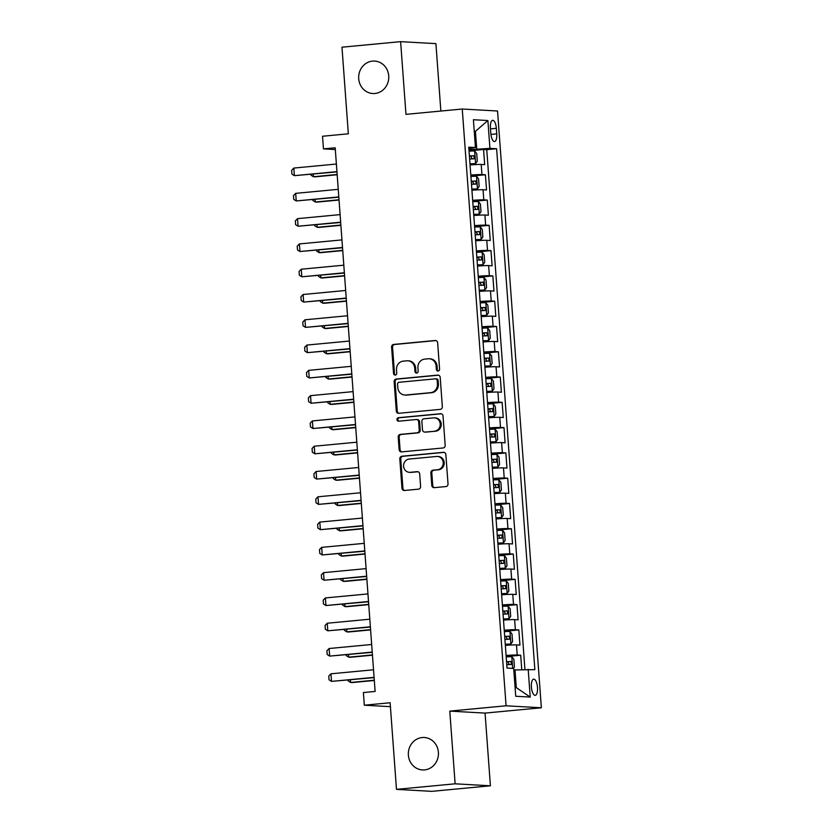<?xml version="1.0" encoding="UTF-8"?>
<svg xmlns="http://www.w3.org/2000/svg" width="833" height="833" viewBox="0 0 833 833"><rect width="100%" height="100%" fill="white"/><g stroke="black" fill="none" stroke-linecap="round" stroke-linejoin="round"><path stroke-width="1.25" d="M438.106 371.029A1.749 1.614 -86.8 0 0 439.585 369.134L437.648 342.759A2.489 2.312 -86.8 0 0 435.17 340.499L393.717 344.425A2.489 2.312 -86.8 0 0 391.604 347.122L393.54 373.496A1.749 1.614 -86.8 0 0 395.279 375.079A1.749 1.614 -86.8 0 0 396.758 373.184L396.508 369.779A7.976 7.393 -86.8 0 1 403.297 361.137L406.754 360.814A7.976 7.393 -86.8 0 1 407.785 360.793A7.976 7.393 -86.8 0 1 414.699 368.051L414.949 371.466A1.749 1.614 -86.8 0 0 416.687 373.049A1.749 1.614 -86.8 0 0 418.176 371.164L417.927 367.749A7.976 7.393 -86.8 0 1 424.705 359.106L428.162 358.784A7.976 7.393 -86.8 0 1 429.193 358.763A7.976 7.393 -86.8 0 1 436.117 366.031L436.367 369.446A1.749 1.614 -86.8 0 0 438.106 371.029M422.196 737.538A16.254 15.056 -86.8 0 0 408.326 754.011A16.254 15.056 -86.8 0 0 422.477 769.942A16.254 15.056 -86.8 0 0 424.58 769.9A16.254 15.056 -86.8 0 0 438.45 753.428A16.254 15.056 -86.8 0 0 424.299 737.497A16.254 15.056 -86.8 0 0 422.196 737.538M372.528 61.111A16.254 15.056 -86.8 0 0 358.659 77.584A16.254 15.056 -86.8 0 0 372.799 93.525A16.254 15.056 -86.8 0 0 374.902 93.483A16.254 15.056 -86.8 0 0 388.772 77.011A16.254 15.056 -86.8 0 0 374.631 61.069A16.254 15.056 -86.8 0 0 372.528 61.111M537.493 687.412A8.122 3.03 84.6 0 0 533.682 679.145A8.122 3.03 84.6 0 0 531.392 687.069A8.122 3.03 84.6 0 0 535.213 695.326A8.122 3.03 84.6 0 0 537.493 687.412M431.786 485.41A2.489 2.312 -86.8 0 0 434.264 487.669L445.894 486.566A2.489 2.312 -86.8 0 0 448.019 483.869L445.863 454.579A2.489 2.312 -86.8 0 0 443.375 452.319L401.933 456.234A2.489 2.312 -86.8 0 0 399.809 458.941L401.964 488.232A2.489 2.312 -86.8 0 0 404.453 490.491L418.499 489.158A2.489 2.312 -86.8 0 0 420.613 486.462L419.697 473.925A2.489 2.312 -86.8 0 0 417.208 471.665L410.242 472.321A6.664 6.175 -86.8 0 1 403.578 465.803A6.664 6.175 -86.8 0 1 409.274 459.045L436.554 456.463A6.664 6.175 -86.8 0 1 443.218 462.981A6.664 6.175 -86.8 0 1 437.533 469.739L432.983 470.166A2.489 2.312 -86.8 0 0 430.859 472.873L431.786 485.41L432.733 485.462A2.489 2.312 -86.8 0 0 434.441 487.649M440.855 111.049L435.909 43.639L400.621 41.65L341.978 47.2L348.34 133.811L322.538 136.248L323.464 148.888L335.189 147.785L375.121 691.442L363.386 692.556L364.313 705.197L390.406 706.665M455.12 783.811L490.408 785.8L485.066 713.1L449.789 711.111L455.12 783.811L396.477 789.361L390.125 702.76L364.313 705.197M449.789 711.111L506.079 705.79L462.253 109.019L497.54 111.008L541.367 707.769L506.079 705.79M400.621 41.65L405.963 114.35L462.253 109.019M440.22 409.378A2.489 2.312 -86.8 0 0 442.344 406.681L440.199 377.391A2.489 2.312 -86.8 0 0 437.71 375.121L396.269 379.046A2.489 2.312 -86.8 0 0 394.144 381.743L396.3 411.033A2.489 2.312 -86.8 0 0 398.778 413.303L440.22 409.378M443.031 415.99L445.176 445.27A2.489 2.312 -86.8 0 1 443.062 447.977L401.61 451.892A2.489 2.312 -86.8 0 1 399.132 449.633L398.205 437.096A2.489 2.312 -86.8 0 1 400.329 434.399L417.135 432.806A2.489 2.312 -86.8 0 0 419.259 430.109L418.645 421.79A2.489 2.312 -86.8 0 0 416.167 419.53L398.663 421.186A1.749 1.614 -86.8 0 1 396.924 419.478A1.749 1.614 -86.8 0 1 398.413 417.708L440.542 413.72A2.489 2.312 -86.8 0 1 443.031 415.99M490.408 785.8L431.765 791.35L396.477 789.361M521.76 669.586L520.698 655.217L506.172 656.591M506.089 655.509A10.152 0.531 -4.2 0 1 517.22 655.019L516.481 644.909L519.959 645.096L518.844 629.925L504.319 631.299M504.236 630.227A10.152 0.531 -4.2 0 1 515.367 629.727L514.617 619.617L518.105 619.814L516.991 604.643L502.455 606.018M502.382 604.935A10.152 0.531 -4.2 0 1 513.503 604.446L512.764 594.335L516.241 594.523L515.127 579.351L500.602 580.726M500.518 579.653A10.152 0.531 -4.2 0 1 511.649 579.154L510.91 569.043L514.388 569.241L513.274 554.07L498.748 555.444M498.665 554.361A10.152 0.531 -4.2 0 1 509.796 553.872L509.046 543.762L512.534 543.949L511.42 528.778L496.885 530.152M496.812 529.08A10.152 0.531 -4.2 0 1 507.932 528.58L507.193 518.47L510.671 518.667L509.557 503.496L495.031 504.871M494.948 503.788A10.152 0.531 -4.2 0 1 506.079 503.299L505.339 493.188L508.817 493.375L507.703 478.204L493.178 479.579M493.094 478.506A10.152 0.531 -4.2 0 1 504.225 478.007L503.476 467.896L506.964 468.094L505.85 452.923L491.314 454.297M491.241 453.214A10.152 0.531 -4.2 0 1 502.361 452.725L501.622 442.615L505.1 442.802L503.986 427.631L489.46 429.005M489.377 427.933A10.152 0.531 -4.2 0 1 500.508 427.433L499.769 417.323L503.247 417.52L502.132 402.349L487.607 403.724M487.524 402.641A10.152 0.531 -4.2 0 1 498.655 402.152L497.905 392.041L501.393 392.228L500.279 377.057L485.743 378.432M485.67 377.359A10.152 0.531 -4.2 0 1 496.791 376.86L496.051 366.749L499.529 366.947L498.415 351.776L483.89 353.15M483.806 352.067A10.152 0.531 -4.2 0 1 494.937 351.578L494.198 341.468L497.676 341.655L496.562 326.484L482.036 327.858M481.953 326.786A10.152 0.531 -4.2 0 1 493.084 326.286L492.334 316.176L495.822 316.373L494.708 301.202L480.172 302.577M480.1 301.494A10.152 0.531 -4.2 0 1 491.22 301.005L490.481 290.894L493.959 291.081L492.844 275.91L478.319 277.285M478.236 276.212A10.152 0.531 -4.2 0 1 489.367 275.713L488.627 265.602L492.105 265.8L490.991 250.629L476.466 252.003M476.382 250.92A10.152 0.531 -4.2 0 1 487.513 250.431L486.764 240.321L490.252 240.508L489.138 225.337L474.602 226.711M474.529 225.639A10.152 0.531 -4.2 0 1 485.649 225.149L484.91 215.029L488.388 215.226L487.274 200.055L472.748 201.43M472.665 200.347A10.152 0.531 -4.2 0 1 483.796 199.858L483.057 189.747L486.534 189.934L485.42 174.763L481.943 174.576A10.152 0.531 175.8 0 0 470.812 175.065M470.895 176.138L485.42 174.763M490.429 127.98L490.845 133.54A7.872 2.936 84.6 0 0 494.542 141.548A7.872 2.936 84.6 0 0 496.749 133.874L496.343 128.313A7.872 2.936 84.6 0 0 492.647 120.316A7.872 2.936 84.6 0 0 490.429 127.98M515.096 687.569L516.293 687.631L514.992 669.93L534.859 669.638L496.614 148.732L489.929 148.347L468.948 149.763M528.184 669.263L530.225 697.075L515.731 696.263L513.69 668.441L507.016 668.066L468.76 147.16L475.435 147.535L473.394 119.723L487.888 120.535L489.929 148.347M524.925 669.42L486.753 149.659L483.567 149.482L484.681 164.653L481.193 164.455A10.152 0.531 175.8 0 0 470.072 164.944M483.796 199.858L487.274 200.055M485.649 225.149L489.138 225.337M487.513 250.431L490.991 250.629M489.367 275.713L492.844 275.91M491.22 301.005L494.708 301.202M493.084 326.286L496.562 326.484M494.937 351.578L498.415 351.776M496.791 376.86L500.279 377.057M498.655 402.152L502.132 402.349M500.508 427.433L503.986 427.631M502.361 452.725L505.85 452.923M504.225 478.007L507.703 478.204M506.079 503.299L509.557 503.496M507.932 528.58L511.42 528.778M509.796 553.872L513.274 554.07M511.649 579.154L515.127 579.351M513.503 604.446L516.991 604.643M515.367 629.727L518.844 629.925M517.22 655.019L520.698 655.217M514.992 669.93L513.805 670.044M476.736 149.024L475.435 131.322L474.237 131.26M474.258 131.437L475.435 131.322L487.888 120.535M468.875 148.732L475.435 147.535M485.066 713.1L541.367 707.769M323.464 148.888L335.324 149.555M469.031 150.856L483.567 149.482M486.753 149.659L496.614 148.732M483.057 189.747A10.152 0.531 175.8 0 0 471.926 190.236M484.91 215.029A10.152 0.531 175.8 0 0 473.779 215.518M486.764 240.321A10.152 0.531 175.8 0 0 475.643 240.81M488.627 265.602A10.152 0.531 175.8 0 0 477.496 266.091M490.481 290.894A10.152 0.531 175.8 0 0 479.35 291.383M492.334 316.176A10.152 0.531 175.8 0 0 481.214 316.665M494.198 341.468A10.152 0.531 175.8 0 0 483.067 341.957M496.051 366.749A10.152 0.531 175.8 0 0 484.921 367.238M497.905 392.041A10.152 0.531 175.8 0 0 486.784 392.53M499.769 417.323A10.152 0.531 175.8 0 0 488.638 417.812M501.622 442.615A10.152 0.531 175.8 0 0 490.491 443.104M503.476 467.896A10.152 0.531 175.8 0 0 492.355 468.385M505.339 493.188A10.152 0.531 175.8 0 0 494.208 493.677M507.193 518.47A10.152 0.531 175.8 0 0 496.062 518.959M509.046 543.762A10.152 0.531 175.8 0 0 497.926 544.251M510.91 569.043A10.152 0.531 175.8 0 0 499.779 569.533M512.764 594.335A10.152 0.531 175.8 0 0 501.633 594.824M514.617 619.617A10.152 0.531 175.8 0 0 503.496 620.106M516.481 644.909A10.152 0.531 175.8 0 0 505.35 645.398M530.225 697.075L516.293 687.631M438.356 370.977A1.749 1.614 -86.8 0 1 437.315 369.498L437.065 366.083A7.976 7.393 -86.8 0 0 430.151 358.815L429.193 358.763M407.785 360.793L408.732 360.845A7.976 7.393 -86.8 0 1 415.657 368.113L415.906 371.518A1.749 1.614 -86.8 0 0 416.948 373.007M435.951 340.572L394.675 344.477A2.489 2.312 -86.8 0 0 392.551 347.174L394.488 373.548A1.749 1.614 -86.8 0 0 395.529 375.027M438.491 375.194L397.216 379.098A2.489 2.312 -86.8 0 0 395.102 381.795L397.247 411.086A2.489 2.312 -86.8 0 0 398.955 413.283M437.169 380.421A1.749 1.614 -86.8 0 0 435.43 378.838L399.049 382.285A1.749 1.614 -86.8 0 0 397.57 384.169L397.83 387.772A7.976 7.393 -86.8 0 0 404.755 395.04A7.976 7.393 -86.8 0 0 405.786 395.019L430.651 392.666A7.976 7.393 -86.8 0 0 437.44 384.023L437.169 380.421L438.127 380.473A1.749 1.614 -86.8 0 0 436.607 378.89L435.659 378.838M404.755 395.04L405.702 395.092A7.976 7.393 -86.8 0 0 406.733 395.071L405.786 395.019M438.127 380.473L438.387 384.075A7.976 7.393 -86.8 0 1 431.609 392.718L406.733 395.071M416.49 419.52L417.437 419.572A2.489 2.312 -86.8 0 1 419.603 421.842L420.207 430.161A2.489 2.312 -86.8 0 1 418.093 432.858L401.287 434.451A2.489 2.312 -86.8 0 0 399.163 437.148L400.079 449.685A2.489 2.312 -86.8 0 0 401.787 451.882M441.323 413.793L399.361 417.76A1.749 1.614 -86.8 0 0 398.965 421.154M434.576 431.15A6.664 6.175 -86.8 0 0 434.462 417.864A6.664 6.175 -86.8 0 0 433.608 417.874L423.987 418.791A2.489 2.312 -86.8 0 0 421.873 421.488L422.477 429.797A2.489 2.312 -86.8 0 0 424.965 432.067L435.534 431.213A6.664 6.175 -86.8 0 0 435.42 417.916L434.462 417.864M424.643 432.067L425.601 432.129A2.489 2.312 -86.8 0 0 425.923 432.119L424.965 432.067M435.534 431.213L425.923 432.119M437.419 456.442L438.366 456.494A6.664 6.175 -86.8 0 1 438.481 469.791L433.931 470.229A2.489 2.312 -86.8 0 0 431.817 472.925L432.733 485.462M409.378 472.342L410.336 472.394A6.664 6.175 -86.8 0 0 411.2 472.373L410.242 472.321M417.989 471.738L411.2 472.373M444.156 452.381L402.891 456.297A2.489 2.312 -86.8 0 0 400.767 458.993L402.922 488.284A2.489 2.312 -86.8 0 0 404.619 490.47M469.999 163.955L475.549 163.591L477.278 161.165L476.715 153.584L474.623 150.94L469.052 151.137M475.549 163.591L469.979 163.778M469.625 158.978L474.196 158.77L473.977 155.74L469.406 155.948M469.416 156.115L470.593 156.052L471.832 158.166M313.27 174.128L313.458 176.731L337.157 174.482M310.928 174.347L310.98 175.159L313.458 176.731L315.176 176.825L337.178 174.743M336.949 171.629L294.382 175.659L291.914 174.087L291.633 170.296L293.83 168.068L336.386 164.039M293.83 168.068L294.382 175.659L336.959 171.879M471.853 189.247L477.413 188.872L479.131 186.457L478.579 178.866L476.476 176.232L470.916 176.429M477.413 188.872L471.842 189.07M471.488 184.27L476.049 184.062L475.83 181.021L471.259 181.23M471.28 181.407L472.457 181.344L473.696 183.458M315.124 199.41L315.311 202.013L339.01 199.774M312.781 199.639L312.844 200.441L315.311 202.013L317.029 202.107L339.031 200.024M473.706 214.529L479.267 214.164L480.985 211.738L480.433 204.158L478.34 201.513L472.769 201.711M479.267 214.164L473.696 214.352M473.342 209.552L477.913 209.343L477.684 206.313L473.123 206.522M473.134 206.688L474.31 206.626L475.549 208.739M316.977 224.702L317.175 227.305L340.864 225.056M314.635 224.92L314.697 225.733L317.175 227.305L318.893 227.399L340.884 225.316M475.57 239.821L481.12 239.446L482.848 237.03L482.286 229.439L480.245 226.868L474.623 227.003M481.12 239.446L475.549 239.644M475.195 234.844L479.766 234.635L479.548 231.595L474.977 231.803M474.987 231.98L476.164 231.918L477.403 234.031M318.841 249.983L319.029 252.586L342.727 250.348M316.498 250.212L316.561 251.014L319.029 252.586L320.747 252.68L342.748 250.598M477.424 265.102L482.984 264.738L484.702 262.312L484.15 254.731L482.057 252.087L476.486 252.284M482.984 264.738L477.413 264.925M477.059 260.125L481.62 259.917L481.401 256.887L476.83 257.095M476.851 257.262L478.027 257.199L479.267 259.313M320.695 275.275L320.882 277.878L344.581 275.629M318.352 275.494L318.414 276.306L320.882 277.878L322.6 277.972L344.602 275.89M338.802 196.911L296.246 200.94L293.768 199.368L293.487 195.578L295.684 193.35L338.24 189.33M295.684 193.35L296.246 200.94L338.823 197.171M340.655 222.203L298.099 226.232L295.621 224.66L295.351 220.87L297.537 218.642L340.103 214.612M297.537 218.642L298.099 226.232L340.676 222.453M342.519 247.484L299.953 251.514L297.485 249.942L297.204 246.151L299.401 243.923L341.957 239.904M299.401 243.923L299.953 251.514L342.53 247.745M344.373 272.776L301.817 276.806L299.339 275.234L299.057 271.443L301.254 269.215L343.81 265.186M301.254 269.215L301.817 276.806L344.393 273.026M479.277 290.394L484.837 290.019L486.555 287.604L486.003 280.013L483.911 277.379L478.34 277.576M484.837 290.019L479.267 290.217M478.913 285.417L483.484 285.209L483.255 282.168L478.694 282.377M478.704 282.554L479.881 282.491L481.12 284.605M322.548 300.557L322.746 303.16L346.434 300.921M320.205 300.786L320.268 301.588L322.746 303.16L324.464 303.254L346.455 301.171M346.226 298.058L303.67 302.087L301.192 300.515L300.921 296.725L303.108 294.497L345.674 290.478M303.108 294.497L303.67 302.087L346.247 298.318M481.141 315.676L486.691 315.311L488.419 312.885L487.857 305.305L485.764 302.66L480.193 302.858M486.691 315.311L481.12 315.499M480.766 310.699L485.337 310.49L485.118 307.46L480.547 307.669M480.558 307.835L481.734 307.773L482.973 309.886M324.412 325.849L324.599 328.452L348.298 326.203M322.069 326.067L322.132 326.88L324.599 328.452L326.317 328.546L348.319 326.463M348.09 323.35L305.524 327.379L303.056 325.807L302.775 322.017L304.972 319.789L347.528 315.759M304.972 319.789L305.524 327.379L348.1 323.6M482.994 340.968L488.555 340.593L490.273 338.177L489.721 330.586L487.628 327.952L482.057 328.15M488.555 340.593L482.984 340.791M482.63 335.991L487.19 335.782L486.972 332.742L482.401 332.95M482.422 333.127L483.598 333.065L484.837 335.178M326.265 351.13L326.453 353.733L350.152 351.495M323.922 351.359L323.985 352.161L326.453 353.733L328.171 353.827L350.172 351.745M349.943 348.631L307.387 352.661L304.909 351.089L304.628 347.299L306.825 345.07L349.381 341.051M306.825 345.07L307.387 352.661L349.964 348.892M484.848 366.249L490.408 365.885L492.126 363.459L491.574 355.878L489.481 353.234L483.911 353.431M490.408 365.885L484.837 366.072M484.483 361.272L489.054 361.064L488.825 358.034L484.265 358.242M484.275 358.409L485.452 358.346L486.691 360.46M328.119 376.422L328.317 379.025L352.005 376.776M325.776 376.641L325.838 377.453L328.317 379.025L330.035 379.119L352.026 377.037M351.797 373.923L309.241 377.953L306.763 376.381L306.492 372.59L308.679 370.362L351.245 366.333M308.679 370.362L309.241 377.953L351.818 374.173M486.711 391.541L492.261 391.166L493.99 388.751L493.428 381.16L491.387 378.588L485.764 378.723M492.261 391.166L486.691 391.364M486.347 386.564L490.908 386.356L490.689 383.315L486.118 383.524M486.128 383.701L487.305 383.638L488.544 385.752M329.983 401.704L330.17 404.307L353.869 402.068M327.64 401.933L327.702 402.735L330.17 404.307L331.888 404.401L353.89 402.318M353.661 399.205L311.094 403.234L308.626 401.662L308.345 397.872L310.542 395.644L353.098 391.625M310.542 395.644L311.094 403.234L353.671 399.465M488.565 416.823L494.125 416.458L495.843 414.032L495.291 406.452L493.198 403.807L487.628 404.005M494.125 416.458L488.555 416.646M488.2 411.846L492.761 411.637L492.542 408.607L487.971 408.816M487.992 408.982L489.169 408.92L490.408 411.033M331.836 426.996L332.023 429.599L355.722 427.35M329.493 427.214L329.556 428.027L332.023 429.599L333.741 429.693L355.743 427.61M355.514 424.497L312.958 428.526L310.48 426.954L310.199 423.164L312.396 420.936L354.952 416.906M312.396 420.936L312.958 428.526L355.535 424.747M490.418 442.115L495.979 441.74L497.697 439.324L497.145 431.733L495.052 429.099L489.481 429.297M495.979 441.74L490.408 441.938M490.054 437.138L494.625 436.929L494.396 433.889L489.835 434.097M489.846 434.274L491.022 434.212L492.261 436.325M333.689 452.277L333.887 454.88L357.576 452.642M331.347 452.506L331.409 453.308L333.887 454.88L335.605 454.974L357.596 452.892M357.367 449.778L314.812 453.808L312.333 452.236L312.063 448.446L314.249 446.217L356.816 442.198M314.249 446.217L314.812 453.808L357.388 450.039M492.282 467.396L497.832 467.032L499.561 464.606L498.998 457.025L496.905 454.381L491.335 454.579M497.832 467.032L492.261 467.219M491.918 462.419L496.478 462.211L496.26 459.181L491.689 459.389M491.699 459.556L492.876 459.493L494.115 461.607M335.553 477.569L335.741 480.172L359.44 477.923M333.21 477.788L333.273 478.6L335.741 480.172L337.459 480.266L359.46 478.184M359.231 475.07L316.665 479.09L314.197 477.528L313.916 473.738L316.113 471.509L358.669 467.48M316.113 471.509L316.665 479.09L359.242 475.32M361.085 500.352L318.529 504.381L316.051 502.809L315.769 499.019L317.967 496.791L360.522 492.772M317.967 496.791L318.529 504.381L361.106 500.612M362.938 525.644L320.382 529.663L317.904 528.101L317.633 524.311L319.82 522.083L362.386 518.053M319.82 522.083L320.382 529.663L362.959 525.894M494.136 492.688L499.696 492.313L501.414 489.898L500.862 482.307L498.769 479.673L493.198 479.87M499.696 492.313L494.125 492.511M493.771 487.711L498.332 487.503L498.113 484.462L493.542 484.671M493.563 484.848L494.74 484.785L495.979 486.899M337.407 502.851L337.594 505.454L361.293 503.215M335.064 503.08L335.126 503.882L337.594 505.454L339.312 505.548L361.314 503.465M495.989 517.97L501.549 517.605L503.278 515.179L502.716 507.599L500.623 504.954L495.052 505.152M501.549 517.605L495.979 517.793M495.625 512.993L500.196 512.784L499.967 509.754L495.406 509.963M495.416 510.129L496.593 510.067L497.832 512.18M339.26 528.143L339.458 530.746L363.146 528.497M336.917 528.361L336.98 529.174L339.458 530.746L341.176 530.84L363.167 528.757M497.853 543.262L503.403 542.887L505.131 540.471L504.569 532.881L502.528 530.309L496.905 530.444M503.403 542.887L497.832 543.085M497.488 538.285L502.049 538.076L501.83 535.036L497.259 535.244M497.27 535.421L498.457 535.359L499.696 537.472M341.124 553.424L341.311 556.028L365.01 553.789M338.781 553.653L338.844 554.455L341.311 556.028L343.029 556.121L365.031 554.039M364.802 550.925L322.236 554.955L319.768 553.383L319.487 549.593L321.684 547.364L364.24 543.345M321.684 547.364L322.236 554.955L364.812 551.186M499.706 568.543L505.267 568.179L506.985 565.753L506.433 558.172L504.34 555.528L498.769 555.726M505.267 568.179L499.696 568.366M499.342 563.566L503.903 563.358L503.684 560.328L499.113 560.536M499.134 560.703L500.31 560.64L501.549 562.754M342.977 578.716L343.165 581.319L366.864 579.07M340.635 578.935L340.697 579.747L343.165 581.319L344.883 581.413L366.884 579.331M366.655 576.217L324.099 580.237L321.621 578.675L321.34 574.885L323.537 572.656L366.093 568.627M323.537 572.656L324.099 580.237L366.676 576.467M501.56 593.835L507.12 593.46L508.848 591.045L508.286 583.454L506.245 580.882L500.623 581.018M507.12 593.46L501.549 593.658M501.195 588.848L505.766 588.65L505.537 585.609L500.977 585.818M500.987 585.995L502.164 585.932L503.403 588.046M344.831 603.998L345.029 606.601L368.717 604.362M342.498 604.227L342.55 605.029L345.029 606.601L346.747 606.695L368.738 604.612M368.509 601.499L325.953 605.529L323.475 603.956L323.204 600.166L325.391 597.938L367.957 593.919M325.391 597.938L325.953 605.529L368.53 601.759M503.424 619.117L508.973 618.752L510.702 616.326L510.14 608.746L508.047 606.101L502.476 606.299M508.973 618.752L503.403 618.94M503.059 614.14L507.62 613.931L507.401 610.901L502.83 611.11M502.84 611.276L504.027 611.214L505.267 613.327M346.695 629.29L346.882 631.893L370.581 629.644M344.352 629.509L344.414 630.321L346.882 631.893L348.6 631.987L370.602 629.904M370.373 626.791L327.806 630.81L325.339 629.248L325.057 625.458L327.254 623.23L369.81 619.2M327.254 623.23L327.806 630.81L370.383 627.041M505.277 644.409L510.837 644.034L512.555 641.618L512.003 634.028L509.911 631.393L504.34 631.591M510.837 644.034L505.267 644.232M504.913 639.421L509.473 639.223L509.255 636.183L504.683 636.391M504.704 636.568L505.881 636.506L507.12 638.619M348.548 654.571L348.735 657.175L372.434 654.936M346.205 654.8L346.268 655.602L348.735 657.175L350.454 657.268L372.455 655.186M372.226 652.072L329.67 656.102L327.192 654.53L326.911 650.74L329.108 648.511L371.674 644.492M329.108 648.511L329.67 656.102L372.247 652.333M513.336 668.42L514.419 666.9L513.857 659.32L511.764 656.675L506.193 656.873M506.766 664.713L511.337 664.505L511.108 661.475L506.547 661.683M506.558 661.85L507.734 661.787L508.973 663.901M350.401 679.863L350.599 682.466L374.298 680.217M348.069 680.082L348.121 680.894L350.599 682.466L352.317 682.56L374.309 680.478M374.079 677.364L331.524 681.384L329.045 679.822L328.775 676.032L330.961 673.803L373.528 669.774M330.961 673.803L331.524 681.384L374.1 677.614M481.943 174.576L481.193 164.455M490.502 128.865L496.343 128.313M490.929 134.425L496.749 133.874M437.065 366.083L436.117 366.031M415.906 371.518L414.949 371.466M415.657 368.113L414.699 368.051M394.488 373.548L393.54 373.496M392.551 347.174L391.604 347.122M394.675 344.477L393.717 344.425M435.805 340.541L435.17 340.499M437.315 369.498L436.367 369.446M397.247 411.086L396.3 411.033M395.102 381.795L394.144 381.743M397.216 379.098L396.269 379.046M438.356 375.162L437.71 375.121M431.609 392.718L430.651 392.666M438.387 384.075L437.44 384.023M400.079 449.685L399.132 449.633M399.163 437.148L398.205 437.096M401.287 434.451L400.329 434.399M418.093 432.858L417.135 432.806M420.207 430.161L419.259 430.109M419.603 421.842L418.645 421.79M399.361 417.76L398.413 417.708M441.188 413.762L440.542 413.72M431.817 472.925L430.859 472.873M433.931 470.229L432.983 470.166M438.481 469.791L437.533 469.739M417.854 471.697L417.208 471.665M402.922 488.284L401.964 488.232M400.767 458.993L399.809 458.941M402.891 456.297L401.933 456.234M444.02 452.35L443.375 452.319M475.601 163.528L474.675 151.012M470.593 156.052L473.977 155.74M477.455 188.81L476.538 176.294M472.457 181.344L475.83 181.021M479.308 214.102L478.392 201.586M474.31 206.626L477.684 206.313M481.172 239.383L480.245 226.868M476.164 231.918L479.548 231.595M483.025 264.675L482.109 252.16M478.027 257.199L481.401 256.887M484.879 289.957L483.963 277.441M479.881 282.491L483.255 282.168M486.743 315.249L485.816 302.733M481.734 307.773L485.118 307.46M488.596 340.53L487.68 328.015M483.598 333.065L486.972 332.742M490.45 365.822L489.533 353.307M485.452 358.346L488.825 358.034M492.313 391.104L491.387 378.588M487.305 383.638L490.689 383.315M494.167 416.396L493.251 403.88M489.169 408.92L492.542 408.607M496.02 441.677L495.104 429.162M491.022 434.212L494.396 433.889M497.884 466.969L496.957 454.454M492.876 459.493L496.26 459.181M499.738 492.251L498.821 479.735M494.74 484.785L498.113 484.462M501.591 517.543L500.675 505.027M496.593 510.067L499.967 509.754M503.455 542.824L502.528 530.309M498.457 535.359L501.83 535.036M505.308 568.116L504.392 555.601M500.31 560.64L503.684 560.328M507.162 593.398L506.245 580.882M502.164 585.932L505.537 585.609M509.025 618.69L508.099 606.174M504.027 611.214L507.401 610.901M510.879 643.971L509.963 631.456M505.881 636.506L509.255 636.183M512.67 668.389L511.816 656.748M507.734 661.787L511.108 661.475"/></g></svg>
